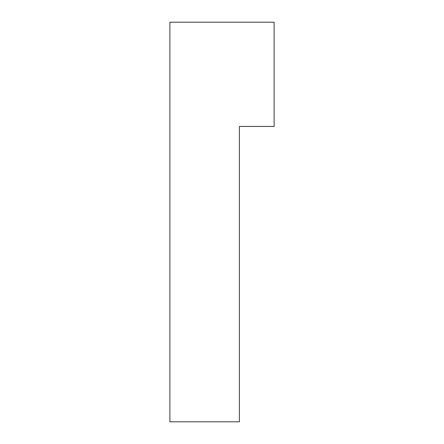 <?xml version="1.0" encoding="UTF-8"?>
<svg xmlns="http://www.w3.org/2000/svg" width="444" height="444" viewBox="0 0 444 444"><rect width="100%" height="100%" fill="white"/><g stroke="black" fill="none" stroke-linecap="round" stroke-linejoin="round"><path stroke-width="0.33" stroke-dasharray="2.22 1.67" d="M239.372 126.446L274.12 126.446L274.12 22.2L169.88 22.2L169.88 421.8L239.372 421.8L239.372 126.446"/><path stroke-width="0.67" d="M239.372 126.446L274.12 126.446L274.12 22.2L169.88 22.2L169.88 421.8L239.372 421.8L239.372 126.446"/></g></svg>
